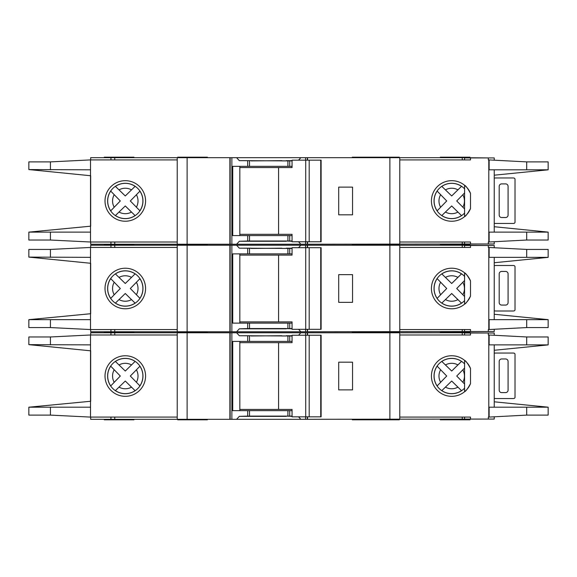 <?xml version="1.0" encoding="UTF-8"?>
<svg xmlns="http://www.w3.org/2000/svg" width="577" height="577" viewBox="0 0 577 577"><rect width="100%" height="100%" fill="white"/><g stroke="black" fill="none" stroke-linecap="round" stroke-linejoin="round"><path stroke-width="0.87" d="M320.747 416.839L320.747 335.237L321.115 335.237L321.115 416.839L309.193 416.839L309.193 335.237L292.056 335.237L292.056 342.659L239.837 342.659M309.193 416.839L305.716 416.839L305.716 335.237M305.716 416.839L292.056 416.839L292.056 409.425L278.576 409.425L278.576 342.659M278.576 409.425L239.837 409.425M320.747 335.237L309.193 335.237M494.244 353.268A4.948 4.948 0 0 1 495.722 353.045L513.032 353.045A4.948 4.948 0 0 1 514.028 353.138A1.233 1.233 0 0 1 515.016 354.35L515.016 397.228A1.233 1.233 0 0 1 514.028 398.44A4.948 4.948 0 0 1 513.032 398.541L495.722 398.541A4.948 4.948 0 0 1 494.244 398.318M505.618 392.605L501.658 392.605A2.474 2.474 0 0 1 499.184 390.131L499.184 361.447A2.474 2.474 0 0 1 501.658 358.973L505.618 358.973A2.474 2.474 0 0 1 508.085 361.447L508.085 390.131A2.474 2.474 0 0 1 505.618 392.605M441.78 390.658L451.697 381.036L461.521 390.665A17.613 17.613 0 0 1 441.823 390.615L451.697 381.036L457.9 387.16A12.73 12.73 0 0 1 445.458 387.131M115.364 390.658L125.281 381.036L135.105 390.665A17.613 17.613 0 0 1 115.407 390.615L125.281 381.036L131.484 387.16A12.73 12.73 0 0 1 119.042 387.131M494.244 335.143L494.244 333.008L464.564 333.008L464.564 334.992M548.15 415.108L548.15 407.196L548.15 415.108L526.7 415.108L488.798 417.092L488.798 334.992L488.308 334.992L488.308 333.008M494.244 416.94L494.244 419.068L488.308 419.068L488.308 417.092L488.798 417.092M488.308 419.068L464.564 419.068L464.564 417.092M464.564 388.162L464.564 363.914M133.943 331.775L133.943 332.273L104.271 332.273L133.943 332.273L133.943 332.763M399.284 332.763L399.284 332.273L352.302 332.273L352.302 332.763M207.388 332.763L207.388 332.273L177.716 332.273L177.716 332.763M399.284 331.775L399.284 332.273L369.612 332.273L369.612 332.763M207.388 419.313L207.388 419.811L177.716 419.811L177.716 419.313M399.284 419.313L399.284 419.811L352.302 419.811L352.302 419.313M470.01 419.313L470.01 419.811L440.33 419.811L440.33 419.313M369.612 419.811L369.612 419.313M125.288 358.367A17.678 17.678 0 0 0 107.618 376.038A17.678 17.678 0 0 0 125.288 393.716A17.678 17.678 0 0 0 142.966 376.038A17.678 17.678 0 0 0 125.288 358.367M125.288 396.32A20.274 20.274 0 0 1 105.014 376.038A20.274 20.274 0 0 1 125.288 355.764A20.274 20.274 0 0 1 145.57 376.038A20.274 20.274 0 0 1 125.288 396.32M286.271 416.096L292.056 416.349M298.561 416.839L300.841 419.313L236.599 419.313L239.332 416.349L286.271 416.349M286.271 335.98L281.821 335.98M281.821 335.735L251.161 335.98M451.712 358.367A17.678 17.678 0 0 0 434.034 376.038A17.678 17.678 0 0 0 464.6 388.126L464.6 391.689C465.754 391.336 467.716 388.66 470.5 383.655A20.274 20.274 0 0 1 431.43 376.038A20.274 20.274 0 0 1 470.5 368.422C467.723 363.431 465.754 360.748 464.6 360.387L464.6 363.95A17.678 17.678 0 0 0 451.712 358.367M488.798 334.992L526.7 336.968L548.15 336.968L548.15 344.88L548.15 336.968M470.5 333.008L470.5 334.992L399.782 334.992M488.798 407.196L548.15 407.196L494.244 401.808M494.244 350.275L548.15 344.895L526.7 344.88L526.7 336.968M488.798 344.88L526.7 344.88M470.5 419.068L470.5 417.092L399.782 417.092M139.959 385.898L130.308 376.038L139.915 366.229A17.613 17.613 0 0 1 139.915 385.847L130.308 376.038L136.41 369.843A12.73 12.73 0 0 1 136.41 382.234M138.848 367.34L139.446 366.72M133.987 389.59L134.614 390.196M110.669 366.106L120.305 376.038L110.719 385.926A17.613 17.613 0 0 1 110.719 366.157L120.305 376.038L114.203 382.291A12.73 12.73 0 0 1 114.203 369.792M111.779 384.809L111.181 385.436M135.148 361.368L125.281 371.04L115.364 361.418M116.525 362.529L115.898 361.93M115.407 361.462A17.613 17.613 0 0 1 135.105 361.411L125.281 371.04L119.042 364.952A12.73 12.73 0 0 1 131.484 364.916M457.9 364.916L451.697 371.04L441.823 361.462A17.613 17.613 0 0 1 461.521 361.411L457.9 364.916A12.73 12.73 0 0 0 445.458 364.952L451.697 371.04L461.564 361.368M462.826 382.234A12.73 12.73 0 0 0 462.826 369.843L456.724 376.038L464.564 384.022L456.724 376.038L464.564 368.061M460.41 389.59L461.03 390.196M437.085 366.106L446.721 376.038L437.135 385.926A17.613 17.613 0 0 1 437.135 366.157L446.721 376.038L440.619 382.291A12.73 12.73 0 0 1 440.619 369.792M438.203 384.809L437.597 385.436M442.941 362.529L442.314 361.93M90.668 350.816L90.668 401.26L90.668 350.816L28.85 344.642L90.517 344.88L90.517 334.992L177.218 334.992M177.218 417.092L90.517 417.092L90.517 344.88M251.161 335.735L239.332 335.735L236.599 332.763L110.943 332.763L110.943 334.992M236.599 332.763L300.841 332.763L298.561 335.237M305.572 335.237L305.572 332.763L300.841 332.763M305.572 332.763L462.242 332.763L462.242 334.992M488.798 333.008L462.242 332.763M90.668 334.992L90.668 332.763L110.943 332.763M488.798 419.068L300.841 419.313M292.056 335.98L239.332 335.735M292.056 341.418L287.909 341.418L287.909 335.98M292.056 416.096L287.909 416.096L287.909 410.658L292.056 410.658M236.599 419.313L231.867 419.313L231.867 332.763M239.332 416.349L247.706 416.096L247.706 410.658L287.909 410.658M287.909 341.418L232.726 341.418L232.726 410.658L247.706 410.658M287.909 416.096L247.706 416.096M90.668 417.092L90.668 419.313L231.867 419.313M177.218 419.313L177.218 332.763M470.5 383.655L470.5 368.422M399.782 419.313L399.782 332.763M90.517 334.992L50.43 336.968L28.85 336.968L28.85 344.642M90.668 401.26L28.85 407.196L90.517 407.196M90.517 417.092L50.43 415.108L28.85 415.108L28.85 407.434M230.144 419.313L230.144 332.763M229.891 419.313L229.891 332.763M352.547 362.19L352.547 389.886L338.699 389.886L338.699 362.19L352.547 362.19M307.541 419.313L307.541 416.839M307.541 335.237L307.541 332.763M307.296 419.313L307.296 416.839M307.296 335.237L307.296 332.763M239.837 341.418L239.837 410.658M133.943 419.313L133.943 419.811L104.271 419.811L104.271 419.313M470.01 331.775L470.01 332.273L440.33 332.273L470.01 332.273L470.01 332.763M104.271 331.775L104.271 332.763M292.056 335.735L286.271 335.735M494.244 265.73A4.948 4.948 0 0 1 495.722 265.499L513.032 265.499A4.948 4.948 0 0 1 514.028 265.6A1.233 1.233 0 0 1 515.016 266.812L515.016 309.69A1.233 1.233 0 0 1 514.028 310.902A4.948 4.948 0 0 1 513.032 311.003L495.722 311.003A4.948 4.948 0 0 1 494.244 310.772M505.618 305.067L501.658 305.067A2.474 2.474 0 0 1 499.184 302.593L499.184 273.909A2.474 2.474 0 0 1 501.658 271.435L505.618 271.435A2.474 2.474 0 0 1 508.085 273.909L508.085 302.593A2.474 2.474 0 0 1 505.618 305.067M494.244 178.192A4.948 4.948 0 0 1 495.722 177.961L513.032 177.961A4.948 4.948 0 0 1 514.028 178.062A1.233 1.233 0 0 1 515.016 179.274L515.016 222.152A1.233 1.233 0 0 1 514.028 223.364A4.948 4.948 0 0 1 513.032 223.465L495.722 223.465A4.948 4.948 0 0 1 494.244 223.234M505.618 217.529L501.658 217.529A2.474 2.474 0 0 1 499.184 215.055L499.184 186.371A2.474 2.474 0 0 1 501.658 183.897L505.618 183.897A2.474 2.474 0 0 1 508.085 186.371L508.085 215.055A2.474 2.474 0 0 1 505.618 217.529M320.747 329.301L320.747 247.699L321.115 247.699L321.115 329.301L309.193 329.301L309.193 247.699L292.056 247.699L292.056 255.113L239.837 255.113M309.193 329.301L305.716 329.301L305.716 247.699M305.716 329.301L292.056 329.301L292.056 321.887L278.576 321.887L278.576 255.113M278.576 321.887L239.837 321.887M320.747 247.699L309.193 247.699M320.747 241.763L320.747 160.161L321.115 160.161L321.115 241.763L309.193 241.763L309.193 160.161L292.056 160.161L292.056 167.575L239.837 167.575M309.193 241.763L305.716 241.763L305.716 160.161M305.716 241.763L292.056 241.763L292.056 234.341L278.576 234.341L278.576 167.575M278.576 234.341L239.837 234.341M320.747 160.161L309.193 160.161M441.78 303.12L451.697 293.498L461.521 303.127A17.613 17.613 0 0 1 441.823 303.076L451.697 293.498L457.9 299.622A12.73 12.73 0 0 1 445.458 299.586M115.364 303.12L125.281 293.498L135.105 303.127A17.613 17.613 0 0 1 115.407 303.076L125.281 293.498L131.484 299.622A12.73 12.73 0 0 1 119.042 299.586M494.244 247.605L494.244 245.47L464.564 245.47L464.564 247.454M548.15 327.57L548.15 319.658L548.15 327.57L526.7 327.57L488.798 329.546L488.798 247.454L488.308 247.454L488.308 245.47M494.244 329.395L494.244 331.53L488.308 331.53L488.308 329.546L488.798 329.546M488.308 331.53L464.564 331.53L464.564 329.546M464.564 300.624L464.564 276.376M133.943 244.237L133.943 244.727L104.271 244.727L133.943 244.727L133.943 245.225M399.284 245.225L399.284 244.727L352.302 244.727L352.302 245.225M207.388 245.225L207.388 244.727L177.716 244.727L177.716 245.225M399.284 244.237L399.284 244.727L369.612 244.727L369.612 245.225M207.388 331.775L207.388 332.273L177.716 332.273L177.716 331.775M369.612 331.775L369.612 332.273L352.302 332.273L352.302 331.775M440.33 332.763L440.33 331.775M125.288 270.822A17.678 17.678 0 0 0 107.618 288.5A17.678 17.678 0 0 0 125.288 306.178A17.678 17.678 0 0 0 142.966 288.5A17.678 17.678 0 0 0 125.288 270.822M125.288 308.774A20.274 20.274 0 0 1 105.014 288.5A20.274 20.274 0 0 1 125.288 268.226A20.274 20.274 0 0 1 145.57 288.5A20.274 20.274 0 0 1 125.288 308.774M286.271 328.558L292.056 328.811M298.561 329.301L300.841 331.775L236.599 331.775L239.332 328.811L286.271 328.811M286.271 248.442L281.821 248.442M281.821 248.189L251.161 248.442M451.712 270.822A17.678 17.678 0 0 0 434.034 288.5A17.678 17.678 0 0 0 464.6 300.588L464.6 304.151C465.754 303.798 467.716 301.115 470.5 296.116A20.274 20.274 0 0 1 431.43 288.5A20.274 20.274 0 0 1 470.5 280.884C467.723 275.885 465.754 273.209 464.6 272.849L464.6 276.412A17.678 17.678 0 0 0 451.712 270.822M488.798 247.454L526.7 249.43L548.15 249.43L548.15 257.342L548.15 249.43M470.5 245.47L470.5 247.454L399.782 247.454M488.798 319.658L548.15 319.658L494.244 314.263M494.244 262.737L548.15 257.356L526.7 257.342L526.7 249.43M488.798 257.342L526.7 257.342M470.5 331.53L470.5 329.546L399.782 329.546M139.959 298.359L130.308 288.5L139.915 278.691A17.613 17.613 0 0 1 139.915 298.309L130.308 288.5L136.41 282.304A12.73 12.73 0 0 1 136.41 294.696M138.848 279.802L139.446 279.174M133.987 302.052L134.614 302.658M110.669 278.568L120.305 288.5L110.719 298.381A17.613 17.613 0 0 1 110.719 278.619L120.305 288.5L114.203 294.746A12.73 12.73 0 0 1 114.203 282.254M111.779 297.27L111.181 297.891M135.148 273.83L125.281 283.502L115.364 273.88M116.525 274.991L115.898 274.392M115.407 273.924A17.613 17.613 0 0 1 135.105 273.873L125.281 283.502L119.042 277.414A12.73 12.73 0 0 1 131.484 277.378M457.9 277.378L451.697 283.502L441.823 273.924A17.613 17.613 0 0 1 461.521 273.873L457.9 277.378A12.73 12.73 0 0 0 445.458 277.414L451.697 283.502L461.564 273.83M462.826 294.696A12.73 12.73 0 0 0 462.826 282.304L456.724 288.5L464.564 296.484L456.724 288.5L464.564 280.516M460.41 302.052L461.03 302.658M437.085 278.568L446.721 288.5L437.135 298.381A17.613 17.613 0 0 1 437.135 278.619L446.721 288.5L440.619 294.746A12.73 12.73 0 0 1 440.619 282.254M438.203 297.27L437.597 297.891M442.941 274.991L442.314 274.392M90.668 263.278L90.668 313.722L90.668 263.278L28.85 257.104L90.517 257.342L90.517 247.454L177.218 247.454M177.218 329.546L90.517 329.546L90.517 257.342M251.161 248.189L239.332 248.189L236.599 245.225L110.943 245.225L110.943 247.454M236.599 245.225L300.841 245.225L298.561 247.699M305.572 247.699L305.572 245.225L300.841 245.225M305.572 245.225L462.242 245.225L462.242 247.454M488.798 245.47L462.242 245.225M90.668 247.454L90.668 245.225L110.943 245.225M488.798 331.53L300.841 331.775M292.056 248.442L239.332 248.189M292.056 253.88L287.909 253.88L287.909 248.442M292.056 328.558L287.909 328.558L287.909 323.12L292.056 323.12M236.599 331.775L231.867 331.775L231.867 245.225M239.332 328.811L247.706 328.558L247.706 323.12L287.909 323.12M287.909 253.88L232.726 253.88L232.726 323.12L247.706 323.12M287.909 328.558L247.706 328.558M90.668 329.546L90.668 331.775L231.867 331.775M177.218 331.775L177.218 245.225M470.5 296.116L470.5 280.884M399.782 331.775L399.782 245.225M90.517 247.454L50.43 249.43L28.85 249.43L28.85 257.104M90.668 313.722L28.85 319.658L90.517 319.658M90.517 329.546L50.43 327.57L28.85 327.57L28.85 319.896M230.144 331.775L230.144 245.225M229.891 331.775L229.891 245.225M352.547 274.652L352.547 302.348L338.699 302.348L338.699 274.652L352.547 274.652M307.541 331.775L307.541 329.301M307.541 247.699L307.541 245.225M307.296 331.775L307.296 329.301M307.296 247.699L307.296 245.225M239.837 253.88L239.837 323.12M470.01 244.237L470.01 244.727L440.33 244.727L470.01 244.727L470.01 245.225M104.271 244.237L104.271 245.225M292.056 248.189L286.271 248.189M441.78 215.582L451.697 205.96L461.521 215.589A17.613 17.613 0 0 1 441.823 215.538L451.697 205.96L457.9 212.084A12.73 12.73 0 0 1 445.458 212.047M115.364 215.582L125.281 205.96L135.105 215.589A17.613 17.613 0 0 1 115.407 215.538L125.281 205.96L131.484 212.084A12.73 12.73 0 0 1 119.042 212.047M494.244 160.06L494.244 157.932L464.564 157.932L464.564 159.908M548.15 240.032L548.15 232.12L548.15 240.032L526.7 240.032L488.798 242.008L488.798 159.908L488.308 159.908L488.308 157.932M494.244 241.857L494.244 243.992L488.308 243.992L488.308 242.008L488.798 242.008M488.308 243.992L464.564 243.992L464.564 242.008M464.564 213.086L464.6 188.874A17.678 17.678 0 0 0 434.034 200.962A17.678 17.678 0 0 0 464.6 213.05L464.6 216.613C465.754 216.26 467.716 213.577 470.5 208.578A20.274 20.274 0 0 1 431.43 200.962A20.274 20.274 0 0 1 470.5 193.345C467.723 188.347 465.754 185.671 464.6 185.311L464.6 188.874M104.271 157.687L104.271 157.189L133.943 157.189L133.943 157.687M399.284 157.687L399.284 157.189L352.302 157.189L352.302 157.687M207.388 157.687L207.388 157.189L177.716 157.189L177.716 157.687M369.612 157.189L369.612 157.687M207.388 244.237L207.388 244.727L177.716 244.727L177.716 244.237M369.612 244.237L369.612 244.727L352.302 244.727L352.302 244.237M440.33 245.225L440.33 244.237M125.288 183.284A17.678 17.678 0 0 0 107.618 200.962A17.678 17.678 0 0 0 125.288 218.633A17.678 17.678 0 0 0 142.966 200.962A17.678 17.678 0 0 0 125.288 183.284M125.288 221.236A20.274 20.274 0 0 1 105.014 200.962A20.274 20.274 0 0 1 125.288 180.68A20.274 20.274 0 0 1 145.57 200.962A20.274 20.274 0 0 1 125.288 221.236M286.271 241.02L292.056 241.265M298.561 241.763L300.841 244.237L236.599 244.237L239.332 241.265L286.271 241.265M286.271 160.904L281.821 160.904M281.821 160.651L251.161 160.904M488.798 159.908L526.7 161.892L548.15 161.892L548.15 169.804L548.15 161.892M470.5 157.932L470.5 159.908L399.782 159.908M488.798 232.12L548.15 232.12L494.244 226.725M494.244 175.192L548.15 169.811L526.7 169.804L526.7 161.892M488.798 169.804L526.7 169.804M470.5 243.992L470.5 242.008L399.782 242.008M139.959 210.821L130.308 200.962L139.915 191.153A17.613 17.613 0 0 1 139.915 210.771L130.308 200.962L136.41 194.766A12.73 12.73 0 0 1 136.41 207.157M138.848 192.264L139.446 191.636M133.987 214.514L134.614 215.113M110.669 191.03L120.305 200.962L110.719 210.843A17.613 17.613 0 0 1 110.719 191.074L120.305 200.962L114.203 207.208A12.73 12.73 0 0 1 114.203 194.709M111.779 209.725L111.181 210.353M135.148 186.292L125.281 195.964L115.364 186.342M116.525 187.453L115.898 186.854M115.407 186.385A17.613 17.613 0 0 1 135.105 186.335L125.281 195.964L119.042 189.869A12.73 12.73 0 0 1 131.484 189.84M457.9 189.84L451.697 195.964L441.823 186.385A17.613 17.613 0 0 1 461.521 186.335L457.9 189.84A12.73 12.73 0 0 0 445.458 189.869L451.697 195.964L461.564 186.292M462.826 207.157A12.73 12.73 0 0 0 462.826 194.766L456.724 200.962L464.564 208.939L456.724 200.962L464.564 192.978M460.41 214.514L461.03 215.113M437.085 191.03L446.721 200.962L437.135 210.843A17.613 17.613 0 0 1 437.135 191.074L446.721 200.962L440.619 207.208A12.73 12.73 0 0 1 440.619 194.709M438.203 209.725L437.597 210.353M442.941 187.453L442.314 186.854M90.668 175.74L90.668 226.184L90.668 175.74L28.85 169.566L90.517 169.804L90.517 159.908L177.218 159.908M177.218 242.008L90.517 242.008L90.517 169.804M251.161 160.651L239.332 160.651L236.599 157.687L110.943 157.687L110.943 159.908M236.599 157.687L300.841 157.687L298.561 160.161M305.572 160.161L305.572 157.687L300.841 157.687M305.572 157.687L462.242 157.687L462.242 159.908M488.798 157.932L462.242 157.687M90.668 159.908L90.668 157.687L110.943 157.687M488.798 243.992L300.841 244.237M292.056 160.904L239.332 160.651M292.056 166.342L287.909 166.342L287.909 160.904M292.056 241.02L287.909 241.02L287.909 235.582L292.056 235.582M236.599 244.237L231.867 244.237L231.867 157.687M239.332 241.265L247.706 241.02L247.706 235.582L287.909 235.582M287.909 166.342L232.726 166.342L232.726 235.582L247.706 235.582M287.909 241.02L247.706 241.02M90.668 242.008L90.668 244.237L231.867 244.237M177.218 244.237L177.218 157.687M470.5 208.578L470.5 193.345M399.782 244.237L399.782 157.687M90.517 159.908L50.43 161.892L28.85 161.892L28.85 169.566M90.668 226.184L28.85 232.12L90.517 232.12M90.517 242.008L50.43 240.032L28.85 240.032L28.85 232.358M230.144 244.237L230.144 157.687M229.891 244.237L229.891 157.687M352.547 187.114L352.547 214.81L338.699 214.81L338.699 187.114L352.547 187.114M307.541 244.237L307.541 241.763M307.541 160.161L307.541 157.687M307.296 244.237L307.296 241.763M307.296 160.161L307.296 157.687M239.837 166.342L239.837 235.582M440.33 157.687L440.33 157.189L470.01 157.189L470.01 157.687M292.056 160.651L286.271 160.651M305.572 419.313L305.572 416.839M289.726 341.418L289.726 335.98M289.726 416.096L289.726 410.658M247.706 341.418L247.706 335.98M249.524 416.096L249.524 410.658M526.7 415.108L526.7 407.196M249.524 341.418L249.524 335.98M50.43 344.88L50.43 336.968M50.43 415.108L50.43 407.196M489.13 344.88L489.13 334.992M489.13 417.092L489.13 407.196M187.114 419.313L187.114 332.763M389.886 419.313L389.886 332.763M462.242 419.313L462.242 417.092M110.943 419.313L110.943 417.092M114.758 419.313L114.758 417.092M114.758 332.763L114.758 334.992M305.572 331.775L305.572 329.301M289.726 253.88L289.726 248.442M289.726 328.558L289.726 323.12M247.706 253.88L247.706 248.442M249.524 328.558L249.524 323.12M526.7 327.57L526.7 319.658M249.524 253.88L249.524 248.442M50.43 257.342L50.43 249.43M50.43 327.57L50.43 319.658M489.13 257.342L489.13 247.454M489.13 329.546L489.13 319.658M187.114 331.775L187.114 245.225M389.886 331.775L389.886 245.225M462.242 331.775L462.242 329.546M110.943 331.775L110.943 329.546M114.758 331.775L114.758 329.546M114.758 245.225L114.758 247.454M305.572 244.237L305.572 241.763M289.726 166.342L289.726 160.904M289.726 241.02L289.726 235.582M247.706 166.342L247.706 160.904M249.524 241.02L249.524 235.582M526.7 240.032L526.7 232.12M249.524 166.342L249.524 160.904M50.43 169.804L50.43 161.892M50.43 240.032L50.43 232.12M489.13 169.804L489.13 159.908M489.13 242.008L489.13 232.12M187.114 244.237L187.114 157.687M389.886 244.237L389.886 157.687M462.242 244.237L462.242 242.008M110.943 244.237L110.943 242.008M114.758 244.237L114.758 242.008M114.758 157.687L114.758 159.908M494.244 407.196L494.244 344.88M494.244 319.658L494.244 257.342M494.244 232.12L494.244 169.804"/></g></svg>
